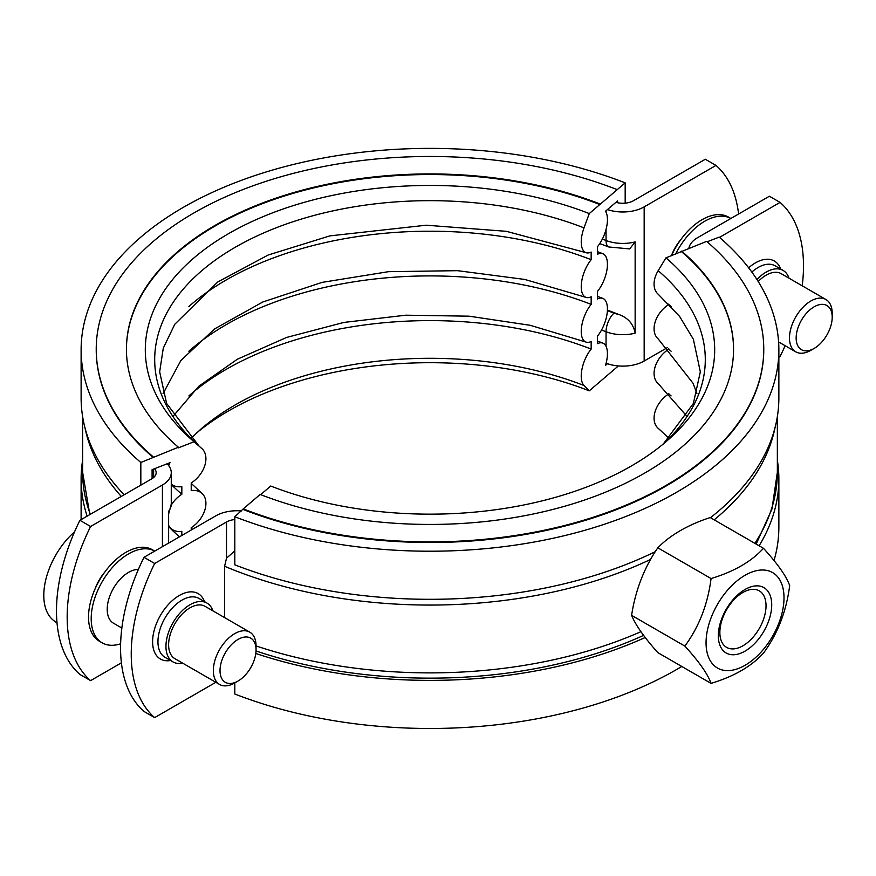 <?xml version="1.0" encoding="UTF-8"?>
<svg xmlns="http://www.w3.org/2000/svg" width="876" height="876" viewBox="0 0 876 876"><rect width="100%" height="100%" fill="white"/><g stroke="black" fill="none" stroke-linecap="round" stroke-linejoin="round"><path stroke-width="1.31" d="M606.115 363.222A30.2 17.443 0 0 0 607.462 363.704L605.491 365.391A23.411 10.698 111.3 0 0 602.841 343.107A23.411 10.698 111.3 0 0 597.509 343.655L597.509 336.045A23.411 10.698 111.3 0 0 607.09 313.685A23.411 10.698 111.3 0 0 602.841 298.398A23.411 10.698 111.3 0 0 597.509 298.957L597.509 291.347A23.411 10.698 111.3 0 0 607.09 268.987A23.411 10.698 111.3 0 0 602.841 253.701A23.411 10.698 111.3 0 0 597.509 254.259L597.509 246.649A23.411 10.698 111.3 0 0 605.491 211.247L607.462 209.561A30.2 17.443 0 0 0 644.167 206.878L715.999 165.411L705.322 159.246L633.49 200.714A15.1 8.716 180 0 1 615.948 202.312L617.569 200.922L617.569 202.728M168.707 465.649A23.411 15.845 -49.5 0 1 169.999 462.681L152.096 469.656L152.096 478.635M615.948 202.312L607.462 209.561M625.179 203.155L625.179 182.854L589.263 213.569L584.018 227.869A23.411 10.698 111.3 0 0 585.836 252.616A23.411 10.698 111.3 0 0 591.169 252.069L591.169 259.679A23.411 10.698 111.3 0 0 581.587 282.039A23.411 10.698 111.3 0 0 585.836 297.325A23.411 10.698 111.3 0 0 591.169 296.767L591.169 304.377A23.411 10.698 111.3 0 0 581.587 326.737A23.411 10.698 111.3 0 0 585.836 342.023A23.411 10.698 111.3 0 0 591.169 341.465L591.169 349.075A23.411 10.698 111.3 0 0 584.018 385.506L589.263 390.827L618.368 365.938M625.179 182.854A348.867 201.414 0 0 0 266.26 171.937A348.867 201.414 0 0 0 81.118 349.798L81.118 397.89A348.867 201.414 0 0 0 124.14 494.787M140.828 485.14L140.828 462.484L178.386 447.231L178.386 447.855L194.034 441.756L201.819 448.534A23.411 15.845 -49.5 0 1 191.22 482.972L191.22 490.582A23.411 15.845 -49.5 0 1 201.743 493.177A23.411 15.845 -49.5 0 1 191.22 527.68L191.22 530.046M591.169 259.679A288.084 166.32 0 0 0 188.877 306.512M591.169 304.377A288.084 166.32 0 0 0 188.877 351.21M591.169 349.075A288.084 166.32 0 0 0 188.877 395.908M589.263 390.827A284.689 164.359 0 0 0 196.728 432.843M82.629 460.25A348.867 201.414 0 0 0 81.118 478.964A348.867 201.414 0 0 0 87.118 516.161M168.63 526.575A299.406 172.868 0 0 0 179.416 536.857M181.825 535.466L181.825 531.338A23.411 15.845 -49.5 0 1 171.302 528.754A23.411 15.845 -49.5 0 1 168.63 525.337M171.247 505.134A23.411 15.845 -49.5 0 1 181.825 494.25L181.825 486.64A23.411 15.845 -49.5 0 1 171.269 484.012M171.269 484.537A299.406 172.868 0 0 0 181.825 494.25M81.118 349.798A348.867 201.414 0 0 0 140.828 462.484M96.229 349.491A333.767 192.698 0 0 0 96.229 349.798A333.767 192.698 0 0 0 153.355 457.611M616.726 189.457A333.767 192.698 0 0 0 273.345 179.022A333.767 192.698 0 0 0 96.229 349.185A333.767 192.698 0 0 0 153.355 456.987M599.83 203.911A303.567 175.266 0 0 0 287.525 194.417A303.567 175.266 0 0 0 126.429 349.185A303.567 175.266 0 0 0 178.386 447.231M599.83 204.535A303.567 175.266 0 0 0 287.766 194.965A303.567 175.266 0 0 0 126.429 349.491M589.263 213.569A284.689 164.359 0 0 0 229.578 233.071A284.689 164.359 0 0 0 192.643 440.562A284.689 164.359 0 0 0 194.034 441.756M607.462 363.704A30.2 17.443 0 0 0 644.167 361.022L667.534 347.531M154.515 468.715A15.1 8.716 180 0 1 156.169 472.679A15.1 8.716 180 0 1 151.745 478.844L79.913 520.311L90.6 526.476L162.421 485.008A30.2 17.443 0 0 0 171.269 472.679A30.2 17.443 0 0 0 167.075 463.82M707.129 241.798L719.152 237.111A348.867 201.414 180 0 1 778.863 349.798L778.863 397.89A348.867 201.414 180 0 1 710.458 517.683M778.863 349.798A348.867 201.414 180 0 1 593.731 527.659A348.867 201.414 180 0 1 234.812 516.741L234.812 564.834A348.867 201.414 180 0 0 655.193 551.727M660.811 430.62L658.172 428.32A23.411 15.845 -49.5 0 1 668.771 393.882L668.771 393.477M686.74 416.078L658.248 383.688A23.411 15.845 -49.5 0 1 668.771 349.185L668.771 348.779M696.967 393.729L693.08 383.305L658.248 338.99A23.411 15.845 -49.5 0 1 668.771 304.476L668.771 304.082M663.263 444.022L693.354 403.529L700.329 371.818L693.365 339.264L679.612 316.433L658.248 294.281A23.411 15.845 -49.5 0 1 658.172 270.684L665.957 257.84L706.636 241.371A333.767 192.698 180 0 1 763.762 349.185A333.767 192.698 180 0 1 586.635 519.337A333.767 192.698 180 0 1 243.254 508.901L234.812 516.741M777.351 460.25A348.867 201.414 180 0 1 778.863 478.964A348.867 201.414 180 0 1 759.12 545.781M256.033 650.977A344.991 199.18 0 0 0 643.608 635.374M645.207 637.498A348.867 201.414 180 0 1 255.803 653.485M668.771 349.185A288.084 166.32 180 0 1 671.104 351.21M668.771 304.476A288.084 166.32 180 0 1 671.104 306.512M665.957 257.84A284.689 164.359 180 0 1 667.337 440.562A284.689 164.359 180 0 1 270.717 486.027L260.654 494.633M681.605 251.74A303.567 175.266 180 0 1 733.562 349.491M681.605 251.127A303.567 175.266 180 0 1 733.562 349.185A303.567 175.266 180 0 1 572.466 503.941A303.567 175.266 180 0 1 260.161 494.447L243.254 508.901M763.762 349.491A333.767 192.698 180 0 1 763.762 349.798A333.767 192.698 180 0 1 586.635 519.961A333.767 192.698 180 0 1 243.254 509.514M234.812 682.908L234.812 694.011A348.867 201.414 180 0 0 681.802 666.472M778.863 478.964L778.863 527.056A348.867 201.414 180 0 1 774.012 560.563M668.771 393.882A288.084 166.32 180 0 1 671.104 395.908M802.208 285.817A151.022 87.195 120 0 0 780.067 202.4L769.391 196.235L697.57 237.703A30.2 17.443 0 0 0 688.875 248.291M631.607 615.346A136.711 28.886 -141.2 0 0 657.821 652.631L711.071 683.379C707.797 674.104 699.07 661.676 684.868 646.094L631.607 615.346A136.711 107.814 -84.9 0 1 657.821 547.807A136.711 78.928 0 0 1 710.228 517.552L763.478 548.299C777.68 563.881 786.418 576.309 789.681 585.584C786.418 611.251 777.68 633.753 763.478 653.113C751.477 666.351 734 676.447 711.071 683.379M684.868 646.094C699.07 626.734 707.797 604.221 711.071 578.554C734 571.623 751.477 561.538 763.478 548.299M706.056 642.82A55.122 31.832 120 0 0 764.518 648.043A55.122 31.832 120 0 0 764.518 570.079A55.122 31.832 120 0 0 706.056 642.82M719.864 632.439A32.653 18.845 -60 0 1 734.11 599.578A32.653 18.845 -60 0 1 759.273 590.84A32.653 18.845 -60 0 1 759.273 628.53A32.653 18.845 -60 0 1 726.62 647.386A32.653 18.845 -60 0 1 719.864 632.439M718.331 635.724A37.756 21.801 120 0 0 758.375 639.305A37.756 21.801 120 0 0 758.375 585.913A37.756 21.801 120 0 0 718.331 635.724M711.071 578.554L657.821 547.807M224.606 617.602L224.606 566.257L226.501 558.209L234.812 550.862M219.591 684.463L174.871 658.653A30.2 17.443 -60 0 1 168.619 644.824A30.2 17.443 -60 0 1 181.803 614.426A30.2 17.443 -60 0 1 205.083 606.334L249.802 632.154A30.2 17.443 120 0 0 226.523 640.247A30.2 17.443 120 0 0 213.339 670.644A30.2 17.443 120 0 0 219.591 684.463A30.2 17.443 120 0 0 234.702 682.973L238.031 681.046A25.481 14.717 -60 0 1 220.018 670.644A25.481 14.717 -60 0 1 238.031 639.425A25.481 14.717 -60 0 1 256.055 649.828A25.481 14.717 -60 0 1 238.031 681.046M256.055 649.828L256.055 645.973A30.2 17.443 120 0 0 249.802 632.154M121.852 628.037L113.475 623.197A30.2 17.443 -60 0 1 107.211 609.367A30.2 17.443 -60 0 1 138.364 569.466M74.569 531.831A57.969 33.463 120 0 0 58.867 550.051A57.969 33.463 120 0 0 53.031 560.169A57.969 33.463 120 0 0 43.8 595.428A57.969 33.463 120 0 0 54.071 620.832L57.028 622.989M758.211 281.514A30.2 17.443 -60 0 1 781.228 273.695L825.948 299.515A30.2 17.443 120 0 0 802.668 307.607A30.2 17.443 120 0 0 789.484 338.005A30.2 17.443 120 0 0 795.736 351.834A30.2 17.443 120 0 0 810.837 350.334L814.176 348.407A25.481 14.717 -60 0 1 796.153 338.005A25.481 14.717 -60 0 1 814.176 306.797A25.481 14.717 -60 0 1 832.2 317.2A25.481 14.717 -60 0 1 814.176 348.407M832.2 317.2L832.2 313.345A30.2 17.443 120 0 0 825.948 299.515M671.421 255.715A32.094 18.527 -60 0 1 680.86 239.531M607.407 310.148A332.256 191.833 0 0 1 618.346 314.309C627.742 317.517 633.348 323.802 635.144 333.165L635.144 241.907L629.691 248.915L608.853 246.988A14.345 6.504 -68.9 0 1 606.05 240.495A317.156 183.106 0 0 0 602.349 239.093M168.63 514.015L171.269 504.127A30.2 17.443 180 0 1 168.63 511.245L168.63 543.076M738.588 214.018A151.022 87.195 120 0 0 715.999 165.411M90.6 526.476A151.022 87.195 120 0 0 90.6 680.619L121.403 662.836M95.112 588.814A32.094 18.527 -60 0 1 104.726 572.17M90.6 680.619L79.913 674.454A151.022 87.195 -60 0 1 79.913 520.311M675.648 254.062A52.856 30.518 120 0 1 730.88 218.474L728.482 217.084A52.856 30.518 120 0 0 671.476 255.693M154.669 563.476A151.022 87.195 120 0 0 154.669 717.619L143.993 711.454A151.022 87.195 -60 0 1 143.993 557.311L154.669 563.476L226.501 522.008A15.1 8.716 180 0 1 234.812 519.556M241.612 510.927A30.2 17.443 0 0 0 215.814 515.844L143.993 557.311M212.868 610.824A33.978 19.622 120 0 0 206.966 603.06A33.978 19.622 120 0 0 172.988 622.683A33.978 19.622 120 0 0 172.988 661.917A33.978 19.622 120 0 0 182.657 663.143M215.835 682.294L154.669 717.619M785.126 345.702A151.022 87.195 120 0 1 780.067 356.543L778.863 357.244M719.481 237.385L780.067 202.4M756.941 279.521A33.978 19.622 -60 0 1 783.111 270.432A33.978 19.622 -60 0 1 789.013 278.196M102.142 642.82A52.856 30.518 120 0 1 91.531 612.685A52.856 30.518 120 0 1 116.42 563.235A52.856 30.518 120 0 1 154.734 551.103L152.336 549.723A52.856 30.518 120 0 0 113.935 561.527A52.856 30.518 120 0 0 88.859 611.141A52.856 30.518 120 0 0 99.47 641.276L102.142 642.82A52.856 30.518 120 0 0 120.625 643.805M584.018 385.506A275.294 158.939 0 0 0 200.473 429.481L190.979 438.427M584.018 227.869A275.294 158.939 0 0 0 237.046 246.244A275.294 158.939 0 0 0 199.148 446.212M606.05 229.359L606.05 240.495A30.2 17.443 180 0 0 635.144 241.907M658.172 270.684A275.294 158.939 180 0 1 663.318 443.968M658.172 428.32A275.294 158.939 180 0 1 659.508 429.481L669.012 438.427M714.181 519.84A347.367 200.549 0 0 0 775.041 427.641M224.606 566.257A347.367 200.549 0 0 0 650.529 559.457M756.185 544.084L771.975 508.989L777.351 472.339A347.367 200.549 180 0 1 754.871 543.328M618.346 314.309A15.856 9.154 180 0 1 614.01 313.148A14.345 6.504 111.1 0 0 606.05 331.752A30.2 17.443 0 0 0 635.144 333.165M601.527 330.044A317.156 183.106 180 0 1 606.05 331.752L606.05 346.338M614.01 313.148A331.5 191.395 0 0 0 607.386 310.651M644.167 206.878L644.167 361.022M606.05 210.777L606.05 212.233M90.327 514.311A347.367 200.549 180 0 1 82.629 472.339L82.629 416.615M84.95 427.641A347.367 200.549 0 0 0 121.271 496.44M162.421 485.008L162.421 546.668M153.629 477.519L153.629 469.065M172.988 661.917L164.984 657.296A33.978 19.622 -60 0 1 164.984 618.062A33.978 19.622 -60 0 1 198.961 598.439L206.966 603.06M204.524 601.648A37.756 21.801 120 0 0 160.417 615.423A37.756 21.801 120 0 0 170.535 660.504M226.501 558.209L226.501 522.008M751.838 272.075A33.978 19.622 -60 0 1 775.107 265.8L783.111 270.432M780.658 269.02A37.756 21.801 120 0 0 748.652 267.804M640.936 631.673A347.367 200.549 180 0 1 256.055 645.93M201.743 493.177L191.22 483.377M163.024 393.729L180.861 360.518L214.675 328.861L262.855 301.968L322.127 282.379L388.473 271.68L457.524 270.673L524.779 279.444L585.836 297.325M192.457 529.323L191.22 528.075M173.251 416.078L198.863 386.196L237.352 359.226L286.627 337.435L343.863 322.434L405.807 315.196L469.076 316.181L530.21 325.303L585.836 342.023M81.118 519.621L81.118 478.964M602.841 343.107L597.509 341.071M597.509 296.373L602.841 298.398M171.302 528.754L168.63 526.432M597.509 251.664L602.841 253.701M96.229 349.798L96.229 349.185M585.836 252.616L506.328 231.319L426.229 225.209L329.869 235.885L268.176 255.015L217.741 281.995L174.773 324.284L163.275 348.177L159.662 371.818L166.615 403.464L199.17 446.234M763.762 349.185L763.762 349.798M777.351 472.339L777.351 416.615M58.867 550.051A100.061 100.061 0 0 0 53.031 560.169M778.6 341.936L795.736 351.834M608.853 246.988L599.731 243.605M89.812 514.606L82.629 472.339M171.269 504.127L171.269 472.679"/></g></svg>
